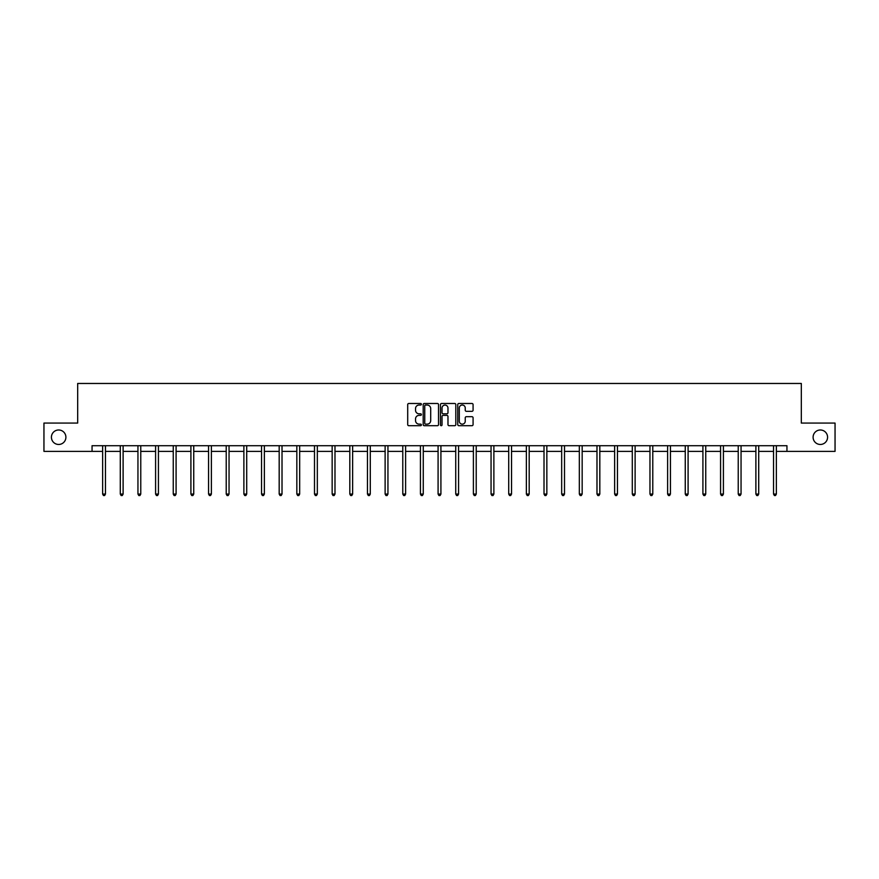 <?xml version="1.0" encoding="UTF-8"?>
<svg xmlns="http://www.w3.org/2000/svg" width="879" height="879" viewBox="0 0 879 879"><rect width="100%" height="100%" fill="white"/><g stroke="black" fill="none" stroke-linecap="round" stroke-linejoin="round"><path stroke-width="1.32" d="M421.393 404.263A0.78 0.78 0 0 0 420.612 403.483L408.812 403.483A1.11 1.11 0 0 0 407.702 404.593L407.702 424.59A1.11 1.11 0 0 0 408.812 425.7L420.612 425.7A0.78 0.78 0 0 0 421.393 424.92A0.78 0.78 0 0 0 420.612 424.139L419.085 424.139A3.56 3.56 0 0 1 415.536 420.591L415.536 418.92A3.56 3.56 0 0 1 419.085 415.371L420.612 415.371A0.78 0.78 0 0 0 421.393 414.591A0.78 0.78 0 0 0 420.612 413.811L419.085 413.811A3.56 3.56 0 0 1 415.536 410.262L415.536 408.592A3.56 3.56 0 0 1 419.085 405.032L420.612 405.032A0.78 0.78 0 0 0 421.393 404.263M813.097 437.226A7.241 7.241 0 0 0 820.338 444.466A7.241 7.241 0 0 0 827.578 437.226A7.241 7.241 0 0 0 820.338 429.985A7.241 7.241 0 0 0 813.097 437.226M51.421 437.226A7.241 7.241 0 0 0 58.662 444.466A7.241 7.241 0 0 0 65.903 437.226A7.241 7.241 0 0 0 58.662 429.985A7.241 7.241 0 0 0 51.421 437.226M471.968 411.317A1.11 1.11 0 0 0 473.078 410.207L473.078 404.593A1.11 1.11 0 0 0 471.968 403.483L458.86 403.483A1.11 1.11 0 0 0 457.75 404.593L457.75 424.59A1.11 1.11 0 0 0 458.86 425.7L471.968 425.7A1.11 1.11 0 0 0 473.078 424.59L473.078 417.811A1.11 1.11 0 0 0 471.968 416.701L466.353 416.701A1.11 1.11 0 0 0 465.244 417.811L465.244 421.173A2.967 2.967 0 0 1 462.277 424.139A2.967 2.967 0 0 1 459.299 421.173L459.299 408.01A2.967 2.967 0 0 1 462.277 405.032A2.967 2.967 0 0 1 465.244 408.01L465.244 410.207A1.11 1.11 0 0 0 466.353 411.317L471.968 411.317M92.053 451.377L43.95 451.377L43.95 423.074L77.682 423.074L77.682 383.464L801.318 383.464L801.318 423.074L835.05 423.074L835.05 451.377L786.947 451.377L786.947 445.708L92.053 445.708L92.053 451.377L102.634 451.377M438.533 404.593A1.11 1.11 0 0 0 437.412 403.483L424.304 403.483A1.11 1.11 0 0 0 423.195 404.593L423.195 424.59A1.11 1.11 0 0 0 424.304 425.7L437.412 425.7A1.11 1.11 0 0 0 438.533 424.59L438.533 404.593M441.588 403.483L454.696 403.483A1.11 1.11 0 0 1 455.805 404.593L455.805 424.59A1.11 1.11 0 0 1 454.696 425.7L449.081 425.7A1.11 1.11 0 0 1 447.971 424.59L447.971 416.481A1.11 1.11 0 0 0 446.862 415.371L443.137 415.371A1.11 1.11 0 0 0 442.027 416.481L442.027 424.92A0.78 0.78 0 0 1 441.247 425.7A0.78 0.78 0 0 1 440.467 424.92L440.467 404.593A1.11 1.11 0 0 1 441.588 403.483M105.458 451.377L120.291 451.377M123.115 451.377L137.948 451.377M140.772 451.377L155.594 451.377M158.429 451.377L173.251 451.377M176.086 451.377L190.908 451.377M193.743 451.377L208.565 451.377M211.389 451.377L226.222 451.377M229.045 451.377L243.879 451.377M246.702 451.377L261.535 451.377M264.359 451.377L279.181 451.377M282.016 451.377L296.838 451.377M299.673 451.377L314.495 451.377M317.33 451.377L332.152 451.377M334.987 451.377L349.809 451.377M352.633 451.377L367.466 451.377M370.29 451.377L385.123 451.377M387.947 451.377L402.78 451.377M405.604 451.377L420.426 451.377M423.26 451.377L438.083 451.377M440.917 451.377L455.74 451.377M458.574 451.377L473.396 451.377M476.22 451.377L491.053 451.377M493.877 451.377L508.71 451.377M511.534 451.377L526.367 451.377M529.191 451.377L544.013 451.377M546.848 451.377L561.67 451.377M564.505 451.377L579.327 451.377M582.162 451.377L596.984 451.377M599.819 451.377L614.641 451.377M617.465 451.377L632.298 451.377M635.121 451.377L649.955 451.377M652.778 451.377L667.611 451.377M670.435 451.377L685.257 451.377M688.092 451.377L702.914 451.377M705.749 451.377L720.571 451.377M723.406 451.377L738.228 451.377M741.052 451.377L755.885 451.377M758.709 451.377L773.542 451.377M776.366 451.377L786.947 451.377M425.535 405.032A0.78 0.78 0 0 0 424.755 405.812L424.755 423.37A0.78 0.78 0 0 0 425.535 424.139L427.139 424.139A3.56 3.56 0 0 0 430.699 420.591L430.699 408.592A3.56 3.56 0 0 0 427.139 405.032L425.535 405.032M447.971 408.065A2.967 2.967 0 0 0 444.994 405.087A2.967 2.967 0 0 0 442.027 408.065L442.027 412.701A1.11 1.11 0 0 0 443.137 413.811L446.862 413.811A1.11 1.11 0 0 0 447.971 412.701L447.971 408.065M105.612 445.708L105.546 445.884A1.132 1.132 0 0 0 105.458 446.301L105.458 494.064L102.634 494.064L102.634 446.301A1.132 1.132 0 0 0 102.546 445.884L102.48 445.708M105.458 494.064L104.612 495.536L103.48 495.536L102.634 494.064M123.269 445.708L123.203 445.884A1.132 1.132 0 0 0 123.115 446.301L123.115 494.064L120.291 494.064L120.291 446.301A1.132 1.132 0 0 0 120.203 445.884L120.137 445.708M123.115 494.064L122.269 495.536L121.137 495.536L120.291 494.064M140.926 445.708L140.849 445.884A1.132 1.132 0 0 0 140.772 446.301L140.772 494.064L137.948 494.064L137.948 446.301A1.132 1.132 0 0 0 137.86 445.884L137.794 445.708M140.772 494.064L139.926 495.536L138.794 495.536L137.948 494.064M158.572 445.708L158.506 445.884A1.132 1.132 0 0 0 158.429 446.301L158.429 494.064L155.594 494.064L155.594 446.301A1.132 1.132 0 0 0 155.517 445.884L155.451 445.708M158.429 494.064L157.583 495.536L156.451 495.536L155.594 494.064M176.229 445.708L176.163 445.884A1.132 1.132 0 0 0 176.086 446.301L176.086 494.064L173.251 494.064L173.251 446.301A1.132 1.132 0 0 0 173.174 445.884L173.108 445.708M176.086 494.064L175.229 495.536L174.097 495.536L173.251 494.064M193.885 445.708L193.819 445.884A1.132 1.132 0 0 0 193.743 446.301L193.743 494.064L190.908 494.064L190.908 446.301A1.132 1.132 0 0 0 190.831 445.884L190.765 445.708M193.743 494.064L192.886 495.536L191.754 495.536L190.908 494.064M211.542 445.708L211.476 445.884A1.132 1.132 0 0 0 211.389 446.301L211.389 494.064L208.565 494.064L208.565 446.301A1.132 1.132 0 0 0 208.488 445.884L208.411 445.708M211.389 494.064L210.542 495.536L209.411 495.536L208.565 494.064M229.199 445.708L229.133 445.884A1.132 1.132 0 0 0 229.045 446.301L229.045 494.064L226.222 494.064L226.222 446.301A1.132 1.132 0 0 0 226.134 445.884L226.068 445.708M229.045 494.064L228.199 495.536L227.068 495.536L226.222 494.064M246.856 445.708L246.79 445.884A1.132 1.132 0 0 0 246.702 446.301L246.702 494.064L243.879 494.064L243.879 446.301A1.132 1.132 0 0 0 243.791 445.884L243.725 445.708M246.702 494.064L245.856 495.536L244.725 495.536L243.879 494.064M264.513 445.708L264.447 445.884A1.132 1.132 0 0 0 264.359 446.301L264.359 494.064L261.535 494.064L261.535 446.301A1.132 1.132 0 0 0 261.448 445.884L261.382 445.708M264.359 494.064L263.513 495.536L262.381 495.536L261.535 494.064M282.159 445.708L282.093 445.884A1.132 1.132 0 0 0 282.016 446.301L282.016 494.064L279.181 494.064L279.181 446.301A1.132 1.132 0 0 0 279.104 445.884L279.039 445.708M282.016 494.064L281.17 495.536L280.038 495.536L279.181 494.064M299.816 445.708L299.75 445.884A1.132 1.132 0 0 0 299.673 446.301L299.673 494.064L296.838 494.064L296.838 446.301A1.132 1.132 0 0 0 296.761 445.884L296.695 445.708M299.673 494.064L298.827 495.536L297.695 495.536L296.838 494.064M317.473 445.708L317.407 445.884A1.132 1.132 0 0 0 317.33 446.301L317.33 494.064L314.495 494.064L314.495 446.301A1.132 1.132 0 0 0 314.418 445.884L314.352 445.708M317.33 494.064L316.473 495.536L315.341 495.536L314.495 494.064M335.13 445.708L335.064 445.884A1.132 1.132 0 0 0 334.987 446.301L334.987 494.064L332.152 494.064L332.152 446.301A1.132 1.132 0 0 0 332.075 445.884L332.009 445.708M334.987 494.064L334.13 495.536L332.998 495.536L332.152 494.064M352.787 445.708L352.721 445.884A1.132 1.132 0 0 0 352.633 446.301L352.633 494.064L349.809 494.064L349.809 446.301A1.132 1.132 0 0 0 349.721 445.884L349.655 445.708M352.633 494.064L351.787 495.536L350.655 495.536L349.809 494.064M370.444 445.708L370.378 445.884A1.132 1.132 0 0 0 370.29 446.301L370.29 494.064L367.466 494.064L367.466 446.301A1.132 1.132 0 0 0 367.378 445.884L367.312 445.708M370.29 494.064L369.444 495.536L368.312 495.536L367.466 494.064M388.1 445.708L388.035 445.884A1.132 1.132 0 0 0 387.947 446.301L387.947 494.064L385.123 494.064L385.123 446.301A1.132 1.132 0 0 0 385.035 445.884L384.969 445.708M387.947 494.064L387.101 495.536L385.969 495.536L385.123 494.064M405.757 445.708L405.68 445.884A1.132 1.132 0 0 0 405.604 446.301L405.604 494.064L402.78 494.064L402.78 446.301A1.132 1.132 0 0 0 402.692 445.884L402.626 445.708M405.604 494.064L404.758 495.536L403.626 495.536L402.78 494.064M423.403 445.708L423.337 445.884A1.132 1.132 0 0 0 423.26 446.301L423.26 494.064L420.426 494.064L420.426 446.301A1.132 1.132 0 0 0 420.349 445.884L420.283 445.708M423.26 494.064L422.414 495.536L421.283 495.536L420.426 494.064M441.06 445.708L440.994 445.884A1.132 1.132 0 0 0 440.917 446.301L440.917 494.064L438.083 494.064L438.083 446.301A1.132 1.132 0 0 0 438.006 445.884L437.94 445.708M440.917 494.064L440.071 495.536L438.929 495.536L438.083 494.064M458.717 445.708L458.651 445.884A1.132 1.132 0 0 0 458.574 446.301L458.574 494.064L455.74 494.064L455.74 446.301A1.132 1.132 0 0 0 455.663 445.884L455.597 445.708M458.574 494.064L457.717 495.536L456.586 495.536L455.74 494.064M476.374 445.708L476.308 445.884A1.132 1.132 0 0 0 476.22 446.301L476.22 494.064L473.396 494.064L473.396 446.301A1.132 1.132 0 0 0 473.32 445.884L473.243 445.708M476.22 494.064L475.374 495.536L474.242 495.536L473.396 494.064M494.031 445.708L493.965 445.884A1.132 1.132 0 0 0 493.877 446.301L493.877 494.064L491.053 494.064L491.053 446.301A1.132 1.132 0 0 0 490.965 445.884L490.9 445.708M493.877 494.064L493.031 495.536L491.899 495.536L491.053 494.064M511.688 445.708L511.622 445.884A1.132 1.132 0 0 0 511.534 446.301L511.534 494.064L508.71 494.064L508.71 446.301A1.132 1.132 0 0 0 508.622 445.884L508.556 445.708M511.534 494.064L510.688 495.536L509.556 495.536L508.71 494.064M529.345 445.708L529.279 445.884A1.132 1.132 0 0 0 529.191 446.301L529.191 494.064L526.367 494.064L526.367 446.301A1.132 1.132 0 0 0 526.279 445.884L526.213 445.708M529.191 494.064L528.345 495.536L527.213 495.536L526.367 494.064M546.991 445.708L546.925 445.884A1.132 1.132 0 0 0 546.848 446.301L546.848 494.064L544.013 494.064L544.013 446.301A1.132 1.132 0 0 0 543.936 445.884L543.87 445.708M546.848 494.064L546.002 495.536L544.87 495.536L544.013 494.064M564.648 445.708L564.582 445.884A1.132 1.132 0 0 0 564.505 446.301L564.505 494.064L561.67 494.064L561.67 446.301A1.132 1.132 0 0 0 561.593 445.884L561.527 445.708M564.505 494.064L563.659 495.536L562.527 495.536L561.67 494.064M582.305 445.708L582.239 445.884A1.132 1.132 0 0 0 582.162 446.301L582.162 494.064L579.327 494.064L579.327 446.301A1.132 1.132 0 0 0 579.25 445.884L579.184 445.708M582.162 494.064L581.305 495.536L580.173 495.536L579.327 494.064M599.961 445.708L599.896 445.884A1.132 1.132 0 0 0 599.819 446.301L599.819 494.064L596.984 494.064L596.984 446.301A1.132 1.132 0 0 0 596.907 445.884L596.841 445.708M599.819 494.064L598.962 495.536L597.83 495.536L596.984 494.064M617.618 445.708L617.552 445.884A1.132 1.132 0 0 0 617.465 446.301L617.465 494.064L614.641 494.064L614.641 446.301A1.132 1.132 0 0 0 614.553 445.884L614.487 445.708M617.465 494.064L616.619 495.536L615.487 495.536L614.641 494.064M635.275 445.708L635.209 445.884A1.132 1.132 0 0 0 635.121 446.301L635.121 494.064L632.298 494.064L632.298 446.301A1.132 1.132 0 0 0 632.21 445.884L632.144 445.708M635.121 494.064L634.275 495.536L633.144 495.536L632.298 494.064M652.932 445.708L652.866 445.884A1.132 1.132 0 0 0 652.778 446.301L652.778 494.064L649.955 494.064L649.955 446.301A1.132 1.132 0 0 0 649.867 445.884L649.801 445.708M652.778 494.064L651.932 495.536L650.801 495.536L649.955 494.064M670.589 445.708L670.512 445.884A1.132 1.132 0 0 0 670.435 446.301L670.435 494.064L667.611 494.064L667.611 446.301A1.132 1.132 0 0 0 667.524 445.884L667.458 445.708M670.435 494.064L669.589 495.536L668.458 495.536L667.611 494.064M688.235 445.708L688.169 445.884A1.132 1.132 0 0 0 688.092 446.301L688.092 494.064L685.257 494.064L685.257 446.301A1.132 1.132 0 0 0 685.18 445.884L685.115 445.708M688.092 494.064L687.246 495.536L686.114 495.536L685.257 494.064M705.892 445.708L705.826 445.884A1.132 1.132 0 0 0 705.749 446.301L705.749 494.064L702.914 494.064L702.914 446.301A1.132 1.132 0 0 0 702.837 445.884L702.771 445.708M705.749 494.064L704.903 495.536L703.771 495.536L702.914 494.064M723.549 445.708L723.483 445.884A1.132 1.132 0 0 0 723.406 446.301L723.406 494.064L720.571 494.064L720.571 446.301A1.132 1.132 0 0 0 720.494 445.884L720.428 445.708M723.406 494.064L722.549 495.536L721.417 495.536L720.571 494.064M741.206 445.708L741.14 445.884A1.132 1.132 0 0 0 741.052 446.301L741.052 494.064L738.228 494.064L738.228 446.301A1.132 1.132 0 0 0 738.151 445.884L738.074 445.708M741.052 494.064L740.206 495.536L739.074 495.536L738.228 494.064M758.863 445.708L758.797 445.884A1.132 1.132 0 0 0 758.709 446.301L758.709 494.064L755.885 494.064L755.885 446.301A1.132 1.132 0 0 0 755.797 445.884L755.731 445.708M758.709 494.064L757.863 495.536L756.731 495.536L755.885 494.064M776.52 445.708L776.454 445.884A1.132 1.132 0 0 0 776.366 446.301L776.366 494.064L773.542 494.064L773.542 446.301A1.132 1.132 0 0 0 773.454 445.884L773.388 445.708M776.366 494.064L775.52 495.536L774.388 495.536L773.542 494.064"/></g></svg>
